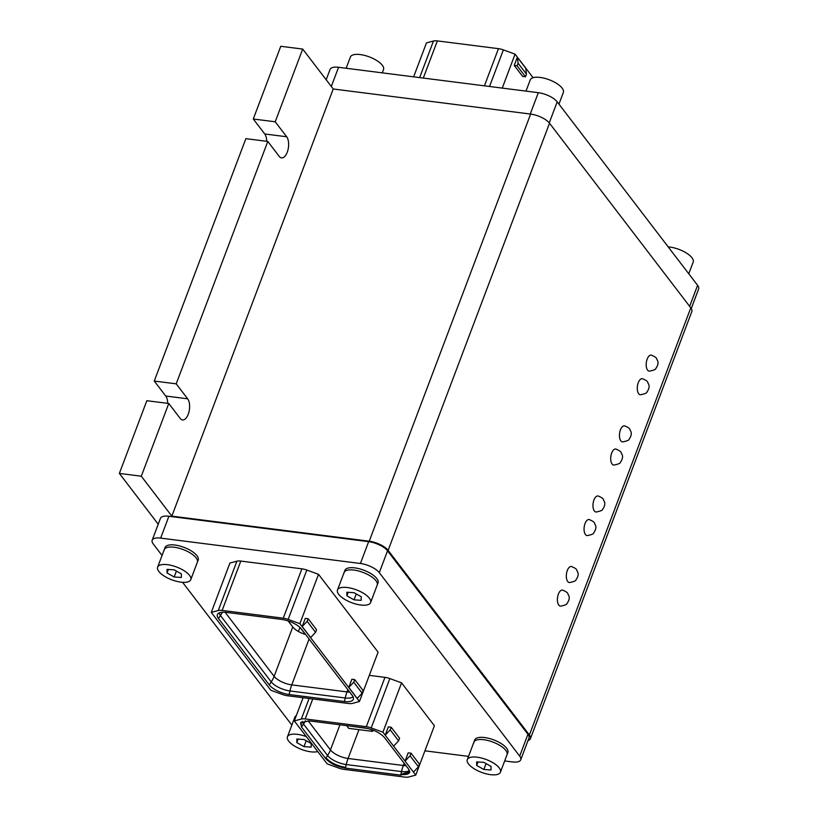 <?xml version="1.0" encoding="UTF-8"?>
<svg xmlns="http://www.w3.org/2000/svg" width="818" height="818" viewBox="0 0 818 818"><rect width="100%" height="100%" fill="white"/><g stroke="black" fill="none" stroke-linecap="round" stroke-linejoin="round"><path stroke-width="1.23" d="M528.009 740.556A15.184 5.859 -159.3 0 0 530.432 738.674A15.184 5.859 -159.3 0 0 529.389 734.983L388.121 550.361A15.184 5.859 -159.3 0 0 369.235 541.209L171.841 516.127L141.299 476.209L119.367 473.417L158.232 524.215M530.432 738.674L691.834 311.535A15.184 5.859 -159.3 0 0 690.791 307.844L549.522 123.232A15.184 5.859 -159.3 0 0 530.637 114.07L333.243 88.988L302.701 49.07L275.216 121.79L253.283 119.009L264.746 133.968A11.391 5.542 -82.8 0 1 266.709 141.309M171.841 516.127L333.243 88.988M267.793 141.442L176.197 383.836L154.265 381.055L245.86 138.661L267.793 141.442L279.245 156.412A11.391 5.542 97.2 0 0 281.525 157.884A11.391 5.542 97.2 0 0 287.987 149.827A11.391 5.542 97.2 0 0 286.678 136.759L275.216 121.79M141.299 476.209L168.774 403.489L180.226 418.458A11.391 5.542 97.2 0 0 182.506 419.931A11.391 5.542 97.2 0 0 188.968 411.873A11.391 5.542 97.2 0 0 187.659 398.806L176.197 383.836M302.701 49.07L280.768 46.289L253.283 119.009M168.774 403.489L146.841 400.708L119.367 473.417M154.265 381.055L165.727 396.014A11.391 5.542 -82.8 0 1 167.69 403.356M525.994 91.115L530.238 79.898A17.71 6.83 20.7 0 1 541.23 77.587A17.71 6.83 20.7 0 1 558.183 84.448A17.71 6.83 20.7 0 1 563.367 92.414L558.95 104.121M668.214 246.903A17.71 6.83 20.7 0 1 687.999 254.091A17.71 6.83 20.7 0 1 693.183 262.067L688.766 273.764M346.147 68.262L350.39 57.045A17.71 6.83 20.7 0 1 361.382 54.734A17.71 6.83 20.7 0 1 378.335 61.585A17.71 6.83 20.7 0 1 383.519 69.561L382.282 72.853M500.422 772.182A17.71 6.83 -159.3 0 0 500.606 771.21A17.71 6.83 -159.3 0 0 485.084 759.104A17.71 6.83 -159.3 0 0 467.293 759.666A17.71 6.83 -159.3 0 0 467.109 760.638A17.71 6.83 -159.3 0 0 482.63 772.744A17.71 6.83 -159.3 0 0 500.422 772.182L507.027 754.717A17.71 6.83 -159.3 0 0 507.201 753.746A17.71 6.83 -159.3 0 0 491.69 741.629A17.71 6.83 -159.3 0 0 473.888 742.192L474.716 740.004A17.71 6.83 -159.3 0 1 492.508 739.452A17.71 6.83 -159.3 0 1 508.029 751.558A17.71 6.83 -159.3 0 1 507.855 752.529L507.027 754.717A17.71 6.83 -159.3 0 0 507.201 753.746A17.71 6.83 -159.3 0 0 491.69 741.629A17.71 6.83 -159.3 0 0 473.888 742.192A17.71 6.83 -159.3 0 0 473.714 743.163M483.837 769.493L491.025 769.973L491.045 766.405L483.878 762.356L476.689 761.875L476.669 765.443L483.837 769.493L486.066 763.593M476.669 765.443L477.988 761.957M370.615 602.539A17.71 6.83 -159.3 0 0 370.789 601.567A17.71 6.83 -159.3 0 0 355.278 589.451A17.71 6.83 -159.3 0 0 337.476 590.013A17.71 6.83 -159.3 0 0 337.302 590.985A17.71 6.83 -159.3 0 0 352.814 603.101A17.71 6.83 -159.3 0 0 370.615 602.539L377.21 585.064A17.71 6.83 -159.3 0 0 377.395 584.093A17.71 6.83 -159.3 0 1 377.21 585.064L378.039 582.886A17.71 6.83 -159.3 0 0 378.213 581.915A17.71 6.83 -159.3 0 0 362.701 569.798A17.71 6.83 -159.3 0 0 344.899 570.361L344.081 572.549A17.71 6.83 -159.3 0 0 343.897 573.52M344.081 572.549A17.71 6.83 -159.3 0 1 361.873 571.986A17.71 6.83 -159.3 0 1 377.395 584.093A17.71 6.83 -159.3 0 0 361.873 571.986A17.71 6.83 -159.3 0 0 344.081 572.549L337.476 590.013M354.03 599.85L361.208 600.33L361.229 596.751L354.061 592.702L346.873 592.222L346.863 595.79L354.03 599.85L356.259 593.94M346.863 595.79L348.171 592.314M296.351 715.525A17.71 6.83 -159.3 0 0 294.869 717.151L294.04 719.339A17.71 6.83 -159.3 0 1 295.523 717.713A17.71 6.83 -159.3 0 0 294.04 719.339A17.71 6.83 -159.3 0 0 293.866 720.31M306.331 736.64A17.71 6.83 -159.3 0 0 287.445 736.803A17.71 6.83 -159.3 0 0 287.271 737.785A17.71 6.83 -159.3 0 0 298.959 748.368A17.71 6.83 -159.3 0 0 317.721 751.538M303.989 746.64L311.177 747.12L311.198 743.552L304.03 739.503L296.842 739.012L296.822 742.591L303.989 746.64L306.218 740.74M296.822 742.591L298.141 739.104M190.768 579.686A17.71 6.83 -159.3 0 0 190.942 578.715A17.71 6.83 -159.3 0 0 175.43 566.598A17.71 6.83 -159.3 0 0 157.629 567.16A17.71 6.83 -159.3 0 0 157.455 568.132A17.71 6.83 -159.3 0 0 172.966 580.238A17.71 6.83 -159.3 0 0 190.768 579.686L197.363 562.211A17.71 6.83 -159.3 0 0 197.547 561.24A17.71 6.83 -159.3 0 0 182.025 549.134A17.71 6.83 -159.3 0 0 164.234 549.696L165.052 547.508A17.71 6.83 -159.3 0 1 182.854 546.945A17.71 6.83 -159.3 0 1 198.365 559.052A17.71 6.83 -159.3 0 1 198.191 560.033L197.363 562.211A17.71 6.83 -159.3 0 0 197.547 561.24A17.71 6.83 -159.3 0 0 182.025 549.134A17.71 6.83 -159.3 0 0 164.234 549.696A17.71 6.83 -159.3 0 0 164.06 550.667M174.183 576.997L181.361 577.477L181.381 573.899L174.214 569.849L167.025 569.369L167.015 572.937L174.183 576.997L176.412 571.087M167.015 572.937L168.334 569.461M384.501 737.57C380.012 732.683 373.386 729.472 364.603 727.928L309.337 720.903L300.748 722.529L301.515 727.028L325.564 758.46C330.043 763.358 336.679 766.568 345.452 768.112L400.728 775.127L409.798 772.223L408.55 769.012L384.501 737.57M393.611 746.169L385.206 735.188L388.346 726.885L391.198 727.253L390.206 729.871L398.601 740.852L393.611 746.169L405.063 761.139L408.192 752.836L411.045 753.194L410.063 755.822L418.458 766.793L413.458 772.11L415.749 775.106L408.744 776.988A10.123 3.906 20.7 0 1 404.869 777.1L343.754 769.339A10.123 3.906 20.7 0 1 338.856 768.112L327.149 763.848L296.597 723.93L294.306 720.934L301.321 719.053A10.123 3.906 20.7 0 1 305.196 718.94L312.742 698.95M413.458 772.11L405.063 761.139L410.063 755.822M390.206 729.871L385.206 735.188L382.916 732.192L401.566 682.846L434.399 725.75L415.749 775.106M305.196 718.94L366.311 726.701A10.123 3.906 20.7 0 1 371.208 727.928L382.916 732.192M302.333 721.384A15.031 5.798 -159.3 0 0 303.509 724.053L301.924 726.404A15.787 6.094 -159.3 0 1 300.993 722.253L301.515 727.028M369.317 675.361L384.951 677.355A10.123 3.906 -159.3 0 1 389.849 678.582L401.566 682.846M294.306 720.934L303.079 697.723M305.411 720.75A25.307 19.836 142.6 0 1 303.509 724.053L327.558 755.484A15.031 5.798 -159.3 0 0 346.259 764.554L401.526 771.578L400.892 774.38L409.808 771.855A15.787 6.094 -159.3 0 1 400.892 774.38L400.728 775.127M325.564 758.46L325.983 757.846A15.787 6.094 20.7 0 0 345.625 767.366L346.259 764.554A25.307 12.301 -82.8 0 1 348.069 758.48A14.172 5.47 20.7 0 1 330.441 749.932A25.307 19.836 -37.4 0 1 327.558 755.484L325.983 757.836C330.411 762.673 336.955 765.852 345.625 767.366L345.452 768.112M504.665 760.965L512.252 761.926A15.184 5.859 -159.3 0 0 520.729 759.81A15.184 5.859 -159.3 0 0 519.686 756.118L379.296 572.651A15.184 5.859 -159.3 0 0 360.411 563.49L160.655 538.111A15.184 5.859 -159.3 0 0 152.179 540.228A15.184 5.859 -159.3 0 0 153.222 543.919L162.046 555.463M182.598 582.324L291.862 725.106M424.92 750.832L468.53 756.374M236.923 561.168L229.919 563.06L211.269 612.406L218.273 610.525A10.123 3.906 20.7 0 1 222.148 610.412L240.799 561.066A10.123 3.906 -159.3 0 0 236.923 561.168L218.273 610.525M240.799 561.066L301.914 568.827L283.263 618.183L222.148 610.412M306.811 570.054L288.161 619.41L299.879 623.674L359.439 701.507L378.09 652.15L318.519 574.318L306.811 570.054A10.123 3.906 -159.3 0 0 301.914 568.827M391.198 727.253L399.593 738.225L398.601 740.852M411.045 753.194L419.45 764.176L418.458 766.793M288.151 620.944L292.772 626.977A14.172 5.47 -159.3 0 0 305.625 634.502M520.729 759.81L528.98 737.969A15.184 5.859 -159.3 0 0 527.937 734.278L387.548 550.811A15.184 5.859 -159.3 0 0 368.662 541.659L168.907 516.27A15.184 5.859 -159.3 0 0 160.43 518.387L152.179 540.228M288.161 619.41A10.123 3.906 -159.3 0 0 283.263 618.183M318.519 574.318L299.879 623.674M362.139 693.194L363.131 690.576L354.736 679.605L351.883 679.237L348.785 687.427L357.19 698.408L362.139 693.194L353.744 682.222L348.785 687.427M302.21 626.557L310.605 637.539L315.564 632.324L307.159 621.343L302.21 626.557L305.298 618.367L308.151 618.725L307.159 621.343M359.439 701.507L352.425 703.388A10.123 3.906 20.7 0 1 348.55 703.5L287.435 695.74A10.123 3.906 -159.3 0 1 282.537 694.513L270.83 690.249L211.269 612.406M281.566 619.41A15.992 6.166 20.7 0 1 301.453 629.052L352.241 695.412A15.992 6.166 20.7 0 1 353.488 698.623A15.992 6.166 20.7 0 1 344.409 701.537L289.143 694.513A15.992 6.166 20.7 0 1 269.245 684.87L218.467 618.5A15.992 6.166 20.7 0 1 217.711 614.001A15.992 6.166 20.7 0 1 226.3 612.385L281.566 619.41M354.736 679.605L353.744 682.222M315.564 632.324L316.556 629.707L308.151 618.725M298.406 631.465L299.94 627.416M326.178 79.755L330.083 69.418A15.184 5.859 20.7 0 1 338.56 67.301L538.316 92.679A15.184 5.859 20.7 0 1 557.201 101.841L697.59 285.308A15.184 5.859 20.7 0 1 698.633 288.999L691.261 308.519M502.252 88.099L515.074 54.152L503.367 49.888A10.123 3.906 -159.3 0 0 498.469 48.661L484.42 85.829M419.654 77.598L433.479 41.012A10.123 3.906 20.7 0 1 437.354 40.9L498.469 48.661M433.479 41.012L426.464 42.894L413.642 76.841M515.074 54.152L533.091 77.69M514.236 65.45L522.63 76.422L525.483 76.79L517.078 65.808L514.236 65.45L517.324 57.25L525.729 68.231L526.475 74.162L518.07 63.19L517.078 65.808M518.07 63.19L517.324 57.25M525.483 76.79L526.475 74.162M305.38 634.42L300.206 627.662M372.998 730.116L372.527 731.374L348.724 728.357L346.658 725.648M372.527 731.374L371.024 729.411M367.926 728.541L351.045 726.21M649.339 371.178A8.098 3.937 -82.8 0 1 646.189 365.217A8.098 3.937 -82.8 0 1 648.807 356.28A8.098 3.937 -82.8 0 1 651.373 355.124C658.234 358.059 655.985 358.703 657.406 360.309C658.602 362.599 658.071 365.329 655.811 368.489C655.893 369.409 653.735 370.298 649.339 371.178M640.422 394.757A8.098 3.937 -82.8 0 1 637.283 388.806A8.098 3.937 -82.8 0 1 639.891 379.859A8.098 3.937 -82.8 0 1 642.467 378.703C649.328 381.648 647.079 382.292 648.49 383.898C649.686 386.188 649.155 388.908 646.905 392.078C646.987 392.998 644.829 393.887 640.422 394.757M622.6 441.924A8.098 3.937 -82.8 0 1 619.461 435.974A8.098 3.937 -82.8 0 1 622.069 427.027A8.098 3.937 -82.8 0 1 624.645 425.871C631.506 428.816 629.257 429.46 630.668 431.066C631.864 433.356 631.332 436.076 629.083 439.246C629.165 440.166 627.007 441.055 622.6 441.924M613.858 465.074A8.098 3.937 -82.8 0 1 610.709 459.123A8.098 3.937 -82.8 0 1 613.326 450.176A8.098 3.937 -82.8 0 1 615.893 449.021C622.754 451.965 620.504 452.599 621.925 454.205C623.122 456.495 622.59 459.225 620.33 462.395C620.412 463.305 618.255 464.205 613.858 465.074M596.117 512.027A8.098 3.937 -82.8 0 1 592.968 506.066A8.098 3.937 -82.8 0 1 595.586 497.129A8.098 3.937 -82.8 0 1 598.152 495.974C605.013 498.908 602.764 499.553 604.185 501.158C605.381 503.448 604.85 506.178 602.59 509.348C602.672 510.258 600.514 511.158 596.117 512.027M587.201 535.606A8.098 3.937 -82.8 0 1 584.062 529.655A8.098 3.937 -82.8 0 1 586.67 520.708A8.098 3.937 -82.8 0 1 589.246 519.553C596.107 522.497 593.848 523.142 595.269 524.747C596.465 527.037 595.933 529.757 593.684 532.927C593.766 533.847 591.598 534.737 587.201 535.606M569.461 582.559A8.098 3.937 -82.8 0 1 566.322 576.608A8.098 3.937 -82.8 0 1 568.929 567.661A8.098 3.937 -82.8 0 1 571.506 566.506C578.367 569.451 576.107 570.085 577.528 571.69C578.725 573.98 578.193 576.71 575.944 579.88C576.025 580.79 573.858 581.69 569.461 582.559M560.555 606.148A8.098 3.937 -82.8 0 1 557.406 600.187A8.098 3.937 -82.8 0 1 560.023 591.25A8.098 3.937 -82.8 0 1 562.59 590.085C569.451 593.03 567.201 593.674 568.612 595.279C569.809 597.569 569.287 600.3 567.027 603.459C567.109 604.379 564.952 605.269 560.555 606.148M690.791 307.844L529.389 734.983M549.522 123.232L388.121 550.361M530.637 114.07L369.235 541.209M264.746 133.968L286.678 136.759M165.727 396.014L187.659 398.806M366.311 726.701L384.951 677.355M389.849 678.582L371.208 727.928M301.321 719.053L309.092 698.49M405.994 765.668A14.172 5.47 20.7 0 1 403.335 765.495A25.307 12.301 -82.8 0 0 401.526 771.578A15.031 5.798 -159.3 0 0 409.368 770.321M404.174 763.286L403.335 765.495L348.069 758.48L358.959 729.656M339.94 724.799L330.441 749.932L308.141 720.781M527.937 734.278L519.686 756.118M379.296 572.651L387.548 550.811M368.662 541.659L360.411 563.49M160.655 538.111L168.907 516.27M347.854 689.686L347.026 691.905L291.75 684.881A25.307 12.301 97.2 0 0 289.94 690.954L345.216 697.979L344.409 701.537M309.081 639.022L291.75 684.881A14.172 5.47 -159.3 0 1 274.122 676.333A25.307 19.836 142.6 0 1 271.239 681.885L269.245 684.87M292.772 626.977L274.122 676.333L225.093 612.263M353.059 696.721A15.031 5.798 -159.3 0 1 345.216 697.979A25.307 12.301 97.2 0 1 347.026 691.905A14.172 5.47 -159.3 0 0 349.685 692.069M222.373 612.222A25.307 19.836 142.6 0 1 220.461 615.525L271.239 681.885A15.031 5.798 -159.3 0 0 289.94 690.954L289.143 694.513M218.467 618.5L220.461 615.525A15.031 5.798 -159.3 0 1 219.285 612.856M557.201 101.841L549.246 122.884M697.59 285.308L689.646 306.351M331.31 86.463L338.56 67.301M538.316 92.679L530.248 114.029M489.542 86.483L503.367 49.888M423.305 78.068L437.354 40.9M513.806 714.615L513.5 715.413M473.888 742.192L467.293 759.666M383.458 546.373L383.213 547.027M294.04 719.339L287.445 736.803M164.234 549.696L157.629 567.16"/></g></svg>
